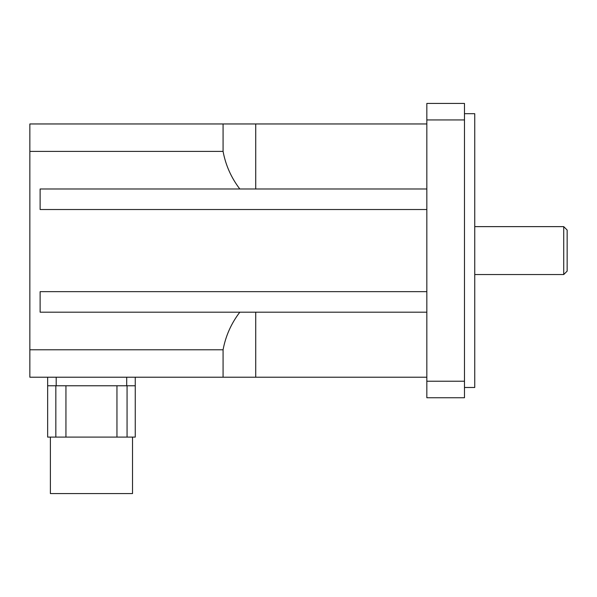 <?xml version="1.0" encoding="UTF-8"?>
<svg xmlns="http://www.w3.org/2000/svg" width="597" height="597" viewBox="0 0 597 597"><rect width="100%" height="100%" fill="white"/><g stroke="black" fill="none" stroke-linecap="round" stroke-linejoin="round"><path stroke-width="0.9" d="M567.15 250.591L567.15 230.054L563.725 226.629L563.725 274.545L567.15 271.12L567.15 250.591M426.833 377.214L29.85 377.214L29.85 123.96L426.833 123.96M464.481 387.483L474.749 387.483L474.749 113.699L464.481 113.699M464.481 119.945L464.481 103.43L426.833 103.43L426.833 119.945L464.481 119.945L464.481 381.229L426.833 381.229L426.833 119.945M426.833 381.229L426.833 397.744L464.481 397.744L464.481 381.229M426.833 188.988L239.815 188.988C231.233 177.742 225.651 165.212 223.077 151.399L223.077 123.96M223.077 377.214L223.077 349.775C225.651 335.962 231.233 323.432 239.815 312.186L426.833 312.186M239.815 312.186L40.118 312.186L40.118 291.657L426.833 291.657M426.833 209.517L40.118 209.517L40.118 188.988L239.815 188.988M29.85 151.399L223.077 151.399M223.077 349.775L29.85 349.775M135.258 385.766L47.648 385.766L47.648 437.101L135.258 437.101L135.258 377.214M50.387 437.101L50.387 493.57L132.519 493.57L132.519 437.101M127.064 385.766L127.064 437.101M55.834 385.766L55.834 437.101M65.946 385.766L65.946 437.101M116.952 385.766L116.952 437.101M47.648 385.766L47.648 377.214M255.725 188.988L255.725 123.96M255.725 377.214L255.725 312.186M126.698 385.766L126.698 377.214M56.2 385.766L56.2 377.214M474.749 274.545L563.725 274.545M474.749 226.629L563.725 226.629"/></g></svg>
